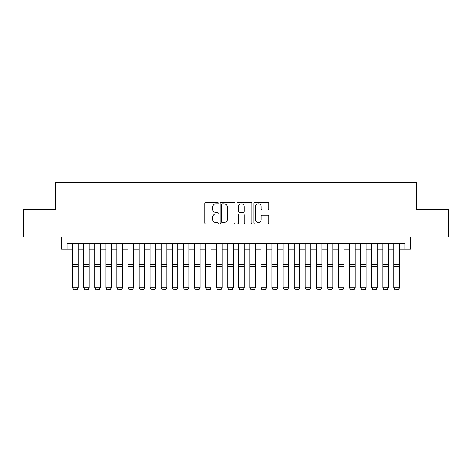 <?xml version="1.0" encoding="UTF-8"?>
<svg xmlns="http://www.w3.org/2000/svg" width="472" height="472" viewBox="0 0 472 472"><rect width="100%" height="100%" fill="white"/><g stroke="black" fill="none" stroke-linecap="round" stroke-linejoin="round"><path stroke-width="0.71" d="M218.276 203.043A0.761 0.761 0 0 0 217.515 202.281L205.963 202.281A1.086 1.086 0 0 0 204.877 203.373L204.877 222.943A1.086 1.086 0 0 0 205.963 224.029L217.515 224.029A0.761 0.761 0 0 0 218.276 223.268A0.761 0.761 0 0 0 217.515 222.507L216.023 222.507A3.481 3.481 0 0 1 212.542 219.026L212.542 217.397A3.481 3.481 0 0 1 216.023 213.916L217.515 213.916A0.761 0.761 0 0 0 218.276 213.155A0.761 0.761 0 0 0 217.515 212.394L216.023 212.394A3.481 3.481 0 0 1 212.542 208.913L212.542 207.285A3.481 3.481 0 0 1 216.023 203.804L217.515 203.804A0.761 0.761 0 0 0 218.276 203.043M267.777 209.952A1.086 1.086 0 0 0 268.863 208.86L268.863 203.373A1.086 1.086 0 0 0 267.777 202.281L254.945 202.281A1.086 1.086 0 0 0 253.859 203.373L253.859 222.943A1.086 1.086 0 0 0 254.945 224.029L267.777 224.029A1.086 1.086 0 0 0 268.863 222.943L268.863 216.312A1.086 1.086 0 0 0 267.777 215.22L262.284 215.22A1.086 1.086 0 0 0 261.199 216.312L261.199 219.598A2.909 2.909 0 0 1 258.29 222.507A2.909 2.909 0 0 1 255.381 219.598L255.381 206.712A2.909 2.909 0 0 1 258.29 203.804A2.909 2.909 0 0 1 261.199 206.712L261.199 208.86A1.086 1.086 0 0 0 262.284 209.952L267.777 209.952M67.077 249.157L67.077 243.617L404.923 243.617L404.923 249.157L410.463 249.157L410.463 236.973L448.4 236.973L448.4 209.279L416.552 209.279L416.552 182.693L55.448 182.693L55.448 209.279L23.6 209.279L23.6 236.973L61.537 236.973L61.537 249.157L72.617 249.157M235.05 203.373A1.086 1.086 0 0 0 233.959 202.281L221.132 202.281A1.086 1.086 0 0 0 220.046 203.373L220.046 222.943A1.086 1.086 0 0 0 221.132 224.029L233.959 224.029A1.086 1.086 0 0 0 235.05 222.943L235.05 203.373M238.041 202.281L250.868 202.281A1.086 1.086 0 0 1 251.954 203.373L251.954 222.943A1.086 1.086 0 0 1 250.868 224.029L245.375 224.029A1.086 1.086 0 0 1 244.29 222.943L244.29 215.002A1.086 1.086 0 0 0 243.204 213.916L239.564 213.916A1.086 1.086 0 0 0 238.472 215.002L238.472 223.268A0.761 0.761 0 0 1 237.711 224.029A0.761 0.761 0 0 1 236.95 223.268L236.95 203.373A1.086 1.086 0 0 1 238.041 202.281M78.151 249.157L83.691 249.157M89.232 249.157L94.772 249.157M100.306 249.157L105.846 249.157M111.386 249.157L116.92 249.157M122.46 249.157L128 249.157M133.541 249.157L139.075 249.157M144.615 249.157L150.155 249.157M155.695 249.157L161.229 249.157M166.769 249.157L172.309 249.157M177.844 249.157L183.384 249.157M188.924 249.157L194.464 249.157M199.998 249.157L205.538 249.157M211.078 249.157L216.613 249.157M222.153 249.157L227.693 249.157M233.233 249.157L238.767 249.157M244.307 249.157L249.847 249.157M255.387 249.157L260.922 249.157M266.462 249.157L272.002 249.157M277.536 249.157L283.076 249.157M288.616 249.157L294.156 249.157M299.69 249.157L305.231 249.157M310.771 249.157L316.305 249.157M321.845 249.157L327.385 249.157M332.925 249.157L338.459 249.157M343.999 249.157L349.54 249.157M355.08 249.157L360.614 249.157M366.154 249.157L371.694 249.157M377.228 249.157L382.768 249.157M388.308 249.157L393.849 249.157M399.383 249.157L404.923 249.157M222.33 203.804A0.761 0.761 0 0 0 221.569 204.565L221.569 221.746A0.761 0.761 0 0 0 222.33 222.507L223.905 222.507A3.481 3.481 0 0 0 227.386 219.026L227.386 207.285A3.481 3.481 0 0 0 223.905 203.804L222.33 203.804M244.29 206.765A2.909 2.909 0 0 0 241.381 203.863A2.909 2.909 0 0 0 238.472 206.765L238.472 211.308A1.086 1.086 0 0 0 239.564 212.394L243.204 212.394A1.086 1.086 0 0 0 244.29 211.308L244.29 206.765M78.151 243.617L78.151 287.932L77.325 289.306L73.449 289.224L77.325 289.306M73.449 289.306L72.617 287.731L78.151 287.731L77.325 289.224M72.617 243.617L72.617 287.731L73.449 289.224M89.232 243.617L89.232 287.932L88.4 289.306L84.523 289.224L88.4 289.306M84.523 289.306L83.691 287.731L89.232 287.731L88.4 289.224M83.691 243.617L83.691 287.731L84.523 289.224M100.306 243.617L100.306 287.932L99.474 289.306L95.598 289.224L99.474 289.306M95.598 289.306L94.772 287.731L100.306 287.731L99.474 289.224M94.772 243.617L94.772 287.731L95.598 289.224M111.386 243.617L111.386 287.932L110.554 289.306L106.678 289.224L110.554 289.306M106.678 289.306L105.846 287.731L111.386 287.731L110.554 289.224M105.846 243.617L105.846 287.731L106.678 289.224M122.46 243.617L122.46 287.932L121.629 289.306L117.752 289.224L121.629 289.306M117.752 289.306L116.92 287.731L122.46 287.731L121.629 289.224M116.92 243.617L116.92 287.731L117.752 289.224M133.541 243.617L133.541 287.932L132.709 289.306L128.832 289.224L132.709 289.306M128.832 289.306L128 287.731L133.541 287.731L132.709 289.224M128 243.617L128 287.731L128.832 289.224M144.615 243.617L144.615 287.932L143.783 289.306L139.907 289.224L143.783 289.306M139.907 289.306L139.075 287.731L144.615 287.731L143.783 289.224M139.075 243.617L139.075 287.731L139.907 289.224M155.695 243.617L155.695 287.932L154.863 289.306L150.987 289.224L154.863 289.306M150.987 289.306L150.155 287.731L155.695 287.731L154.863 289.224M150.155 243.617L150.155 287.731L150.987 289.224M166.769 243.617L166.769 287.932L165.938 289.306L162.061 289.224L165.938 289.306M162.061 289.306L161.229 287.731L166.769 287.731L165.938 289.224M161.229 243.617L161.229 287.731L162.061 289.224M177.844 243.617L177.844 287.932L177.018 289.306L173.141 289.224L177.018 289.306M173.141 289.306L172.309 287.731L177.844 287.731L177.018 289.224M172.309 243.617L172.309 287.731L173.141 289.224M188.924 243.617L188.924 287.932L188.092 289.306L184.216 289.224L188.092 289.306M184.216 289.306L183.384 287.731L188.924 287.731L188.092 289.224M183.384 243.617L183.384 287.731L184.216 289.224M199.998 243.617L199.998 287.932L199.166 289.306L195.29 289.224L199.166 289.306M195.29 289.306L194.464 287.731L199.998 287.731L199.166 289.224M194.464 243.617L194.464 287.731L195.29 289.224M211.078 243.617L211.078 287.932L210.246 289.306L206.37 289.224L210.246 289.306M206.37 289.306L205.538 287.731L211.078 287.731L210.246 289.224M205.538 243.617L205.538 287.731L206.37 289.224M222.153 243.617L222.153 287.932L221.321 289.306L217.445 289.224L221.321 289.306M217.445 289.306L216.613 287.731L222.153 287.731L221.321 289.224M216.613 243.617L216.613 287.731L217.445 289.224M233.233 243.617L233.233 287.932L232.401 289.306L228.525 289.224L232.401 289.306M228.525 289.306L227.693 287.731L233.233 287.731L232.401 289.224M227.693 243.617L227.693 287.731L228.525 289.224M244.307 243.617L244.307 287.932L243.475 289.306L239.599 289.224L243.475 289.306M239.599 289.306L238.767 287.731L244.307 287.731L243.475 289.224M238.767 243.617L238.767 287.731L239.599 289.224M255.387 243.617L255.387 287.932L254.555 289.306L250.679 289.224L254.555 289.306M250.679 289.306L249.847 287.731L255.387 287.731L254.555 289.224M249.847 243.617L249.847 287.731L250.679 289.224M266.462 243.617L266.462 287.932L265.63 289.306L261.753 289.224L265.63 289.306M261.753 289.306L260.922 287.731L266.462 287.731L265.63 289.224M260.922 243.617L260.922 287.731L261.753 289.224M277.536 243.617L277.536 287.932L276.71 289.306L272.834 289.224L276.71 289.306M272.834 289.306L272.002 287.731L277.536 287.731L276.71 289.224M272.002 243.617L272.002 287.731L272.834 289.224M288.616 243.617L288.616 287.932L287.784 289.306L283.908 289.224L287.784 289.306M283.908 289.306L283.076 287.731L288.616 287.731L287.784 289.224M283.076 243.617L283.076 287.731L283.908 289.224M299.69 243.617L299.69 287.932L298.859 289.306L294.982 289.224L298.859 289.306M294.982 289.306L294.156 287.731L299.69 287.731L298.859 289.224M294.156 243.617L294.156 287.731L294.982 289.224M310.771 243.617L310.771 287.932L309.939 289.306L306.062 289.224L309.939 289.306M306.062 289.306L305.231 287.731L310.771 287.731L309.939 289.224M305.231 243.617L305.231 287.731L306.062 289.224M321.845 243.617L321.845 287.932L321.013 289.306L317.137 289.224L321.013 289.306M317.137 289.306L316.305 287.731L321.845 287.731L321.013 289.224M316.305 243.617L316.305 287.731L317.137 289.224M332.925 243.617L332.925 287.932L332.093 289.306L328.217 289.224L332.093 289.306M328.217 289.306L327.385 287.731L332.925 287.731L332.093 289.224M327.385 243.617L327.385 287.731L328.217 289.224M343.999 243.617L343.999 287.932L343.168 289.306L339.291 289.224L343.168 289.306M339.291 289.306L338.459 287.731L343.999 287.731L343.168 289.224M338.459 243.617L338.459 287.731L339.291 289.224M355.08 243.617L355.08 287.932L354.248 289.306L350.371 289.224L354.248 289.306M350.371 289.306L349.54 287.731L355.08 287.731L354.248 289.224M349.54 243.617L349.54 287.731L350.371 289.224M366.154 243.617L366.154 287.932L365.322 289.306L361.446 289.224L365.322 289.306M361.446 289.306L360.614 287.731L366.154 287.731L365.322 289.224M360.614 243.617L360.614 287.731L361.446 289.224M377.228 243.617L377.228 287.932L376.402 289.306L372.526 289.224L376.402 289.306M372.526 289.306L371.694 287.731L377.228 287.731L376.402 289.224M371.694 243.617L371.694 287.731L372.526 289.224M388.308 243.617L388.308 287.932L387.477 289.306L383.6 289.224L387.477 289.306M383.6 289.306L382.768 287.731L388.308 287.731L387.477 289.224M382.768 243.617L382.768 287.731L383.6 289.224M399.383 243.617L399.383 287.932L398.551 289.306L394.675 289.224L398.551 289.306M394.675 289.306L393.849 287.731L399.383 287.731L398.551 289.224M393.849 243.617L393.849 287.731L394.675 289.224M78.151 264.296L72.617 264.296M78.151 266.391L72.617 266.391M89.232 264.296L83.691 264.296M89.232 266.391L83.691 266.391M100.306 264.296L94.772 264.296M100.306 266.391L94.772 266.391M111.386 264.296L105.846 264.296M111.386 266.391L105.846 266.391M122.46 264.296L116.92 264.296M122.46 266.391L116.92 266.391M133.541 264.296L128 264.296M133.541 266.391L128 266.391M144.615 264.296L139.075 264.296M144.615 266.391L139.075 266.391M155.695 264.296L150.155 264.296M155.695 266.391L150.155 266.391M166.769 264.296L161.229 264.296M166.769 266.391L161.229 266.391M177.844 264.296L172.309 264.296M177.844 266.391L172.309 266.391M188.924 264.296L183.384 264.296M188.924 266.391L183.384 266.391M199.998 264.296L194.464 264.296M199.998 266.391L194.464 266.391M211.078 264.296L205.538 264.296M211.078 266.391L205.538 266.391M222.153 264.296L216.613 264.296M222.153 266.391L216.613 266.391M233.233 264.296L227.693 264.296M233.233 266.391L227.693 266.391M244.307 264.296L238.767 264.296M244.307 266.391L238.767 266.391M255.387 264.296L249.847 264.296M255.387 266.391L249.847 266.391M266.462 264.296L260.922 264.296M266.462 266.391L260.922 266.391M277.536 264.296L272.002 264.296M277.536 266.391L272.002 266.391M288.616 264.296L283.076 264.296M288.616 266.391L283.076 266.391M299.69 264.296L294.156 264.296M299.69 266.391L294.156 266.391M310.771 264.296L305.231 264.296M310.771 266.391L305.231 266.391M321.845 264.296L316.305 264.296M321.845 266.391L316.305 266.391M332.925 264.296L327.385 264.296M332.925 266.391L327.385 266.391M343.999 264.296L338.459 264.296M343.999 266.391L338.459 266.391M355.08 264.296L349.54 264.296M355.08 266.391L349.54 266.391M366.154 264.296L360.614 264.296M366.154 266.391L360.614 266.391M377.228 264.296L371.694 264.296M377.228 266.391L371.694 266.391M388.308 264.296L382.768 264.296M388.308 266.391L382.768 266.391M399.383 264.296L393.849 264.296M399.383 266.391L393.849 266.391"/></g></svg>
